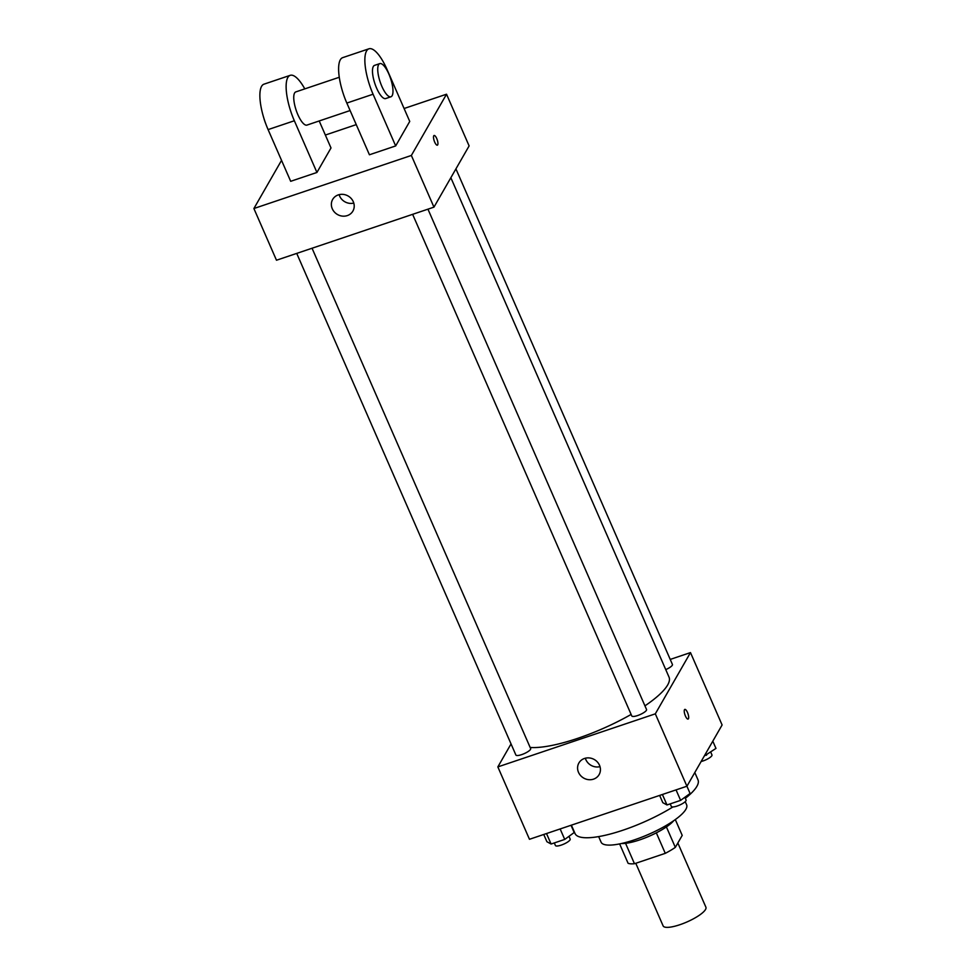<?xml version="1.0" encoding="UTF-8"?>
<svg xmlns="http://www.w3.org/2000/svg" width="976" height="976" viewBox="0 0 976 976"><rect width="100%" height="100%" fill="white"/><g stroke="black" fill="none" stroke-linecap="round" stroke-linejoin="round"><path stroke-width="1.46" d="M635.779 863.284L663.131 925.907A23.339 5.929 -23.6 0 0 683.346 923.455A23.339 5.929 -23.6 0 0 705.514 909.486A23.339 5.929 -23.6 0 0 705.904 907.216L677.844 843.008M656.323 832.845L665.278 853.341L634.473 863.723A31.342 7.954 -23.6 0 1 628.093 863.296L619.626 843.898M675.307 819.572L682.212 835.395L675.331 847.375A31.342 7.954 -23.6 0 1 665.278 853.341M666.401 826.916L675.331 847.375M673.733 820.694A32.086 8.15 156.4 0 1 649.382 836.139A32.086 8.15 156.4 0 1 621.505 843.508M625.567 843.325L634.473 863.723M685.237 801.65L686.628 804.81A46.665 11.846 156.4 0 1 648.601 834.358A46.665 11.846 156.4 0 1 601.094 842.178L598.654 836.591M694.802 772.528L697.986 779.836A67.088 17.031 156.4 0 1 685.347 798.331M672.879 806.969A67.088 17.031 156.4 0 1 575.047 833.553L571.387 825.171M670.231 659.422L690.483 652.59L722.106 724.973L686.945 786.217L529.468 839.287L497.845 766.904L511.046 743.932M644.941 705.855A81.667 20.74 -23.6 0 0 667.657 684.981A81.667 20.74 -23.6 0 0 668.999 677.051L450.851 177.717M530.151 747.445A81.667 20.74 -23.6 0 0 631.118 714.432M690.483 652.59L655.323 713.834L497.845 766.904M296.728 253.394L515.901 755.046A8.052 2.05 -23.6 0 0 522.868 754.192A8.052 2.05 -23.6 0 0 530.517 749.373A8.052 2.05 -23.6 0 0 530.651 748.592L312.052 248.233M665.754 669.609A8.052 2.05 -23.6 0 0 672.305 665.242A8.052 2.05 -23.6 0 0 672.427 664.461L455.926 168.885M427.952 209.169L646.551 709.54A8.052 2.05 156.4 0 1 639.988 714.627A8.052 2.05 156.4 0 1 631.801 715.981L412.628 214.33M655.323 713.834L690.081 793.476L680.626 800.369L666.986 804.956L662.802 802.662L659.642 795.416M599.508 765.269A11.663 10.675 29.9 0 1 599.118 774.615A11.663 10.675 29.9 0 1 583.685 778.067A11.663 10.675 29.9 0 1 578.89 763A11.663 10.675 29.9 0 1 589.443 757.949A11.663 10.675 29.9 0 1 599.508 765.269M684.481 709.711A5.1 1.598 -108.6 0 1 684.823 709.406A5.1 1.598 -108.6 0 1 687.97 713.724A5.1 1.598 -108.6 0 1 688.08 719.068A5.1 1.598 -108.6 0 1 685.176 715.396A5.1 1.598 -108.6 0 1 684.481 709.711M684.823 709.406A5.1 1.598 -108.6 0 1 687.97 713.724A5.1 1.598 -108.6 0 1 688.08 719.08M599.996 766.648A11.663 10.675 29.9 0 1 585.332 758.218M404.088 108.507L446.532 94.208L469.114 145.912L433.954 207.144L276.476 260.226L253.894 208.522L281.539 160.369M676.051 789.889L680.626 800.369M662.411 794.488L666.986 804.956M670.195 803.882L671.329 806.457A8.052 2.05 -23.6 0 0 678.296 805.615A8.052 2.05 -23.6 0 0 685.945 800.796A8.052 2.05 -23.6 0 0 686.079 800.015L684.884 797.27M571.021 825.293L574.181 832.528L564.726 839.421L551.086 844.02L546.914 841.727L543.742 834.48M560.151 828.953L564.726 839.421M546.511 833.553L551.086 844.02M554.295 842.935L555.429 845.521A8.052 2.05 -23.6 0 0 562.396 844.679A8.052 2.05 -23.6 0 0 570.045 839.86A8.052 2.05 -23.6 0 0 570.179 839.079L568.984 836.322M712.809 741.174L715.969 748.397L704.269 756.046M705.733 753.509L706.514 755.29M701.122 761.524A8.052 2.05 -23.6 0 0 711.833 755.717A8.052 2.05 -23.6 0 0 711.968 754.936L710.76 752.191M436.748 138.555A5.1 1.598 71.4 0 0 434.088 135.505A5.1 1.598 -108.6 0 1 436.748 138.555A5.1 1.598 -108.6 0 1 437.358 145.168A5.1 1.598 71.4 0 0 436.748 138.555M437.358 145.168A5.1 1.598 -108.6 0 1 434.21 140.849A5.1 1.598 -108.6 0 1 434.088 135.493M446.532 94.208L411.36 155.452L433.954 207.144L276.476 260.226M469.114 145.912L433.954 207.144M332.291 208.791A11.663 10.675 29.9 0 1 332.67 199.433A11.663 10.675 29.9 0 1 348.103 195.993A11.663 10.675 29.9 0 1 352.909 211.06A11.663 10.675 29.9 0 1 342.356 216.111A11.663 10.675 29.9 0 1 332.291 208.791M411.36 155.452L253.894 208.522M339.123 194.663A11.663 10.675 -150.1 0 0 339.624 196.03A11.663 10.675 -150.1 0 0 353.788 203.081M325.362 135.042L356.252 124.623M409.737 121.427L395.67 145.924L373.076 94.221A35.002 10.98 -108.6 0 1 368.94 48.8A35.002 10.98 -108.6 0 1 387.143 69.723L409.737 121.427M368.94 48.8L342.686 57.645A35.002 10.98 71.4 0 0 346.834 103.066L369.428 154.769L395.67 145.924M319.201 120.963L330.998 147.962L316.932 172.459L290.689 181.304L268.095 129.601A35.002 10.98 -108.6 0 1 263.959 84.18L290.201 75.335A35.002 10.98 -108.6 0 1 304.793 88.889M350.103 110.544L306.964 125.087A17.495 5.49 -108.6 0 1 296.972 112.484A17.495 5.49 -108.6 0 1 294.606 92.988A17.495 5.49 -108.6 0 1 295.789 91.915L339.27 77.263M268.095 129.601L294.349 120.756L316.932 172.459M294.349 120.756A35.002 10.98 -108.6 0 1 290.201 75.335M390.949 96.783L385.703 98.552A17.495 5.49 -108.6 0 1 375.711 85.937A17.495 5.49 -108.6 0 1 373.332 66.453A17.495 5.49 -108.6 0 1 374.528 65.38L379.774 63.611A17.495 5.49 -108.6 0 1 390.559 78.446A17.495 5.49 -108.6 0 1 390.949 96.783A17.495 5.49 -108.6 0 1 380.957 84.168A17.495 5.49 -108.6 0 1 378.59 64.684A17.495 5.49 -108.6 0 1 379.774 63.611M263.715 117.669A17.495 5.49 71.4 0 0 265.85 124.001M346.834 103.066L373.076 94.221"/></g></svg>
